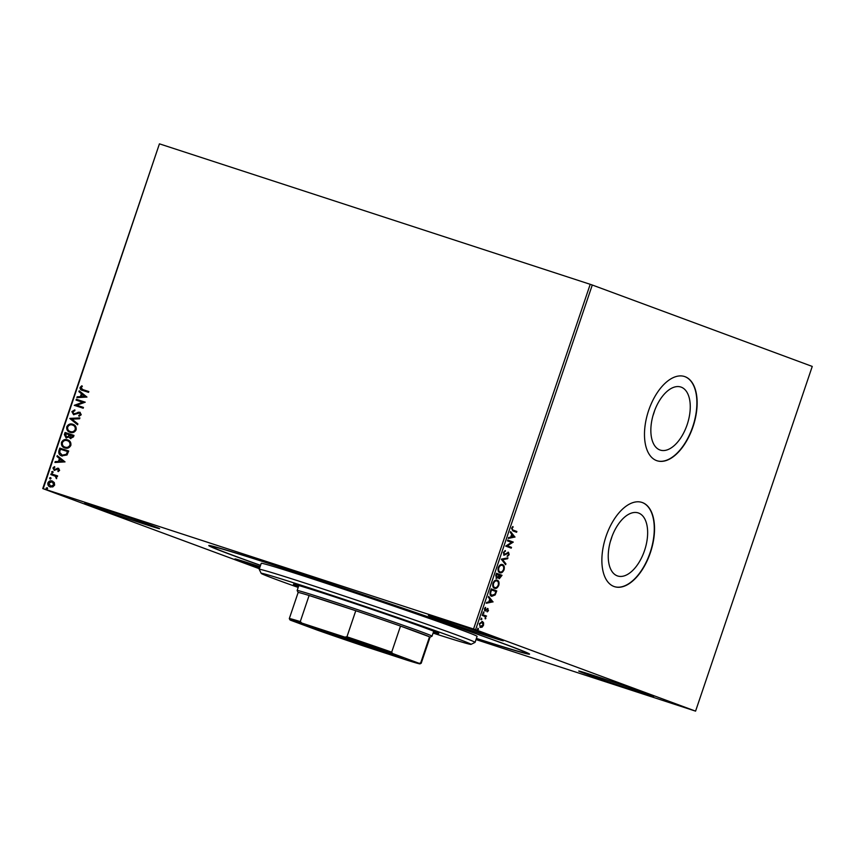 <?xml version="1.0" encoding="UTF-8"?>
<svg xmlns="http://www.w3.org/2000/svg" width="855" height="855" viewBox="0 0 855 855"><rect width="100%" height="100%" fill="white"/><g stroke="black" fill="none" stroke-linecap="round" stroke-linejoin="round"><path stroke-width="1.28" d="M260.529 565.422A169.322 3.003 18.7 0 1 232.945 555.429A169.322 3.003 18.7 0 1 208.823 545.522A169.322 3.003 18.7 0 1 326.973 582.522A169.322 3.003 18.7 0 1 505.38 644.275A169.322 3.003 18.7 0 1 529.544 654.075A169.322 3.003 18.7 0 1 476.374 638.482M617.31 575.864A33.163 17.677 108.1 0 0 617.663 575.981A33.163 17.677 108.1 0 0 644.638 550.257A33.163 17.677 108.1 0 0 638.578 513.043A33.163 17.677 108.1 0 0 638.225 512.915A33.163 17.677 108.1 0 0 611.25 538.639A33.163 17.677 108.1 0 0 617.31 575.864M610.406 541.418A33.163 17.677 108.1 0 0 611.988 536.555M659.921 449.976A33.163 17.677 108.1 0 0 660.274 450.093A33.163 17.677 108.1 0 0 687.249 424.369A33.163 17.677 108.1 0 0 681.189 387.144A33.163 17.677 108.1 0 0 680.837 387.026A33.163 17.677 108.1 0 0 653.861 412.751A33.163 17.677 108.1 0 0 659.921 449.976M653.017 415.53A33.163 17.677 108.1 0 0 654.599 410.667M656.608 460.61A44.31 23.609 108.1 0 0 657.078 460.77A44.31 23.609 108.1 0 0 693.116 426.399A44.31 23.609 108.1 0 0 685.015 376.681A44.31 23.609 108.1 0 0 684.545 376.521A44.31 23.609 108.1 0 0 648.507 410.881A44.31 23.609 108.1 0 0 656.608 460.61M656.95 460.727A44.31 23.609 108.1 0 0 692.903 426.207A44.31 23.609 108.1 0 0 684.759 376.595A44.31 23.609 108.1 0 0 684.417 376.478M613.997 586.498A44.31 23.609 108.1 0 0 614.467 586.658A44.31 23.609 108.1 0 0 650.505 552.298A44.31 23.609 108.1 0 0 642.404 502.569A44.31 23.609 108.1 0 0 641.934 502.409A44.31 23.609 108.1 0 0 605.896 536.769A44.31 23.609 108.1 0 0 613.997 586.498M614.339 586.615A44.31 23.609 108.1 0 0 650.292 552.095A44.31 23.609 108.1 0 0 642.148 502.484A44.31 23.609 108.1 0 0 641.806 502.366M90.299 505.604A39.565 0.705 -161.3 0 0 132.301 520.139A39.565 0.705 -161.3 0 0 159.596 528.668A39.565 0.705 -161.3 0 0 153.953 526.359A39.565 0.705 -161.3 0 0 111.952 511.824A39.565 0.705 -161.3 0 0 84.656 503.296A39.565 0.705 -161.3 0 0 90.299 505.604M584.371 673.345A39.565 0.705 -161.3 0 0 626.384 687.869A39.565 0.705 -161.3 0 0 653.68 696.398A39.565 0.705 -161.3 0 0 648.026 694.1A39.565 0.705 -161.3 0 0 606.024 679.565A39.565 0.705 -161.3 0 0 578.728 671.036A39.565 0.705 -161.3 0 0 584.371 673.345M434.03 617.695A39.565 0.705 -161.3 0 0 476.043 632.23A39.565 0.705 -161.3 0 0 503.339 640.758A39.565 0.705 -161.3 0 0 497.685 638.45A39.565 0.705 -161.3 0 0 455.683 623.915A39.565 0.705 -161.3 0 0 428.387 615.386A39.565 0.705 -161.3 0 0 434.03 617.695M260.08 566.737A39.565 0.705 -161.3 0 0 234.986 558.946A39.565 0.705 -161.3 0 0 240.64 561.254A39.565 0.705 -161.3 0 0 259.653 567.987M259.396 568.757L42.75 488.568L159.425 143.864L43.231 488.686L473.542 629.002L590.217 284.309L592.28 285.014L475.604 629.718L695.575 711.136L476.011 639.572M50.242 486.944C48.393 486.356 47.613 485.009 47.891 482.893C48.959 481.023 50.402 480.403 52.251 481.023L54.293 482.562L54.635 485.095L52.828 486.912L50.05 486.869M50.563 487.061C48.703 486.474 47.923 485.127 48.211 483.011C49.269 481.141 50.723 480.521 52.561 481.141L52.444 481.098M51.108 473.777L57.616 475.904L57.338 476.716L56.387 476.395L56.548 478.693L55.212 476.16L50.83 474.589L51.108 473.777L57.616 475.914M54.239 470.325L52.935 468.006L54.378 466.638L54.827 467.29L53.758 468.177L54.474 469.502L58.439 468.262L59.626 470.346L58.172 471.607L57.777 470.955L58.803 470.143L58.193 469.074L54.143 470.293M61.955 455.961C59.348 455.245 58.354 453.439 58.974 450.532L59.797 448.095L68.71 451.002L67.011 454.978L61.667 455.865M70.463 438.572L68.902 436.98L66.059 437.888L64.371 434.586L65.076 432.491L73.99 435.398L73.487 436.884L70.334 438.53M69.864 418.373L79.91 417.913L79.611 418.79L71.991 419.142L77.891 423.898L77.591 424.775L69.811 418.501L79.868 418.042M76.052 400.076L76.33 399.274L85.233 402.181L76.811 405.259L83.459 407.418L83.192 408.23L74.278 405.323L82.678 402.235L76.052 400.076M82.54 390.393C80.819 390.19 79.996 389.207 80.071 387.454L81.77 385.808L82.315 386.449L80.99 387.753L82.903 389.613L88.835 391.547L88.557 392.36L82.005 390.211M82.465 389.463L88.835 391.558M159.906 143.993L590.217 284.309M86.964 397.062L76.875 397.661L77.174 396.773L80.391 396.635L81.385 393.685L78.895 391.676L79.194 390.799L86.964 397.062M79.985 412.27L81.236 414.75L79.045 416.289L78.703 415.477L80.327 414.44L79.558 413.018L73.551 414.643L71.884 411.64L74.631 409.919L74.855 410.721L72.814 411.875L73.829 413.841L79.9 412.238M74.011 413.906L74.802 413.863M70.399 432.448C67.844 431.668 66.733 429.819 67.075 426.902C68.56 424.347 70.57 423.503 73.092 424.369L72.771 424.251C75.336 425.021 76.458 426.859 76.148 429.776C74.663 432.374 72.643 433.218 70.089 432.331C67.524 431.551 66.412 429.702 66.765 426.784C68.25 424.23 70.249 423.385 72.771 424.251L73.038 424.337M65.119 448.052C62.565 447.272 61.453 445.423 61.795 442.495C63.281 439.951 65.29 439.107 67.812 439.962L67.492 439.844C70.057 440.624 71.179 442.463 70.869 445.37C69.383 447.967 67.363 448.822 64.809 447.935C62.244 447.154 61.133 445.305 61.475 442.377C62.96 439.833 64.969 438.989 67.492 439.844L67.759 439.94M65.023 461.892L54.934 462.48L55.222 461.604L58.45 461.454L59.444 458.515L56.954 456.506L57.253 455.63L65.023 461.892M52.593 471.436L53.117 472.345L52.144 472.772L51.631 471.864L52.593 471.436M50.498 477.614L51.022 478.533L50.05 478.96L49.537 478.052L50.498 477.614M47.089 487.703L47.602 488.622L46.63 489.049L46.117 488.141L47.089 487.703M483.599 622.814L483.535 625.24L482.135 627.164L480.425 627.41L479.345 623.69L482.434 621.5L483.599 622.814L483.535 625.24M482.509 614.563L486.559 616.06L485.693 616.647L485.533 618.86L484.945 616.519L482.241 615.376L482.509 614.563L486.559 616.06M488.526 610.491L487.425 611.838L488.013 610.363L487.297 609.433L484.977 610.94L484.379 608.803L485.49 607.339L485.234 610.117L487.981 608.568L488.023 610.331M490.385 591.307L491.208 588.871L496.744 590.923L495.163 594.941L491.721 596.33C490.086 595.86 489.637 594.182 490.385 591.307M496.488 573.278L502.024 575.319L499.331 578.717L498.486 577.296L496.509 578.429L495.782 575.372L496.488 573.278L502.024 575.319M501.265 559.149L507.945 557.834L507.646 558.721L502.58 559.715L505.925 563.819L505.626 564.695L501.265 559.149M507.464 540.862L507.731 540.05L513.278 542.102L507.368 545.821L511.493 547.35L511.226 548.151L505.69 546.099L511.579 542.38L507.464 540.862M513.182 530.111L516.869 531.479L516.591 532.28L512.861 530.902L511.568 528.262L512.872 526.52L512.134 528.465L512.679 529.95L516.869 531.479M695.575 711.136L812.25 366.432L592.28 285.014M514.999 536.993L508.276 538.436L508.575 537.56L510.713 537.143L511.718 534.193L510.307 532.451L510.606 531.575L514.956 537.122M503.381 552.448L505.391 550.535L503.969 552.597L504.407 554.414L508.522 552.298L509.185 554.649L507.56 556.338L508.618 554.435L508.276 553.121L504.129 555.216L503.381 552.448M502.419 564.578L502.516 564.61C504.108 565.134 504.642 566.822 504.097 569.676C502.815 572.326 501.383 573.331 499.812 572.69C498.209 572.155 497.696 570.445 498.251 567.581C499.534 564.973 500.945 563.979 502.516 564.61L502.462 564.589M497.14 580.171L497.236 580.203C498.828 580.737 499.363 582.426 498.818 585.28C497.535 587.93 496.103 588.935 494.521 588.283C492.929 587.748 492.405 586.049 492.972 583.185C494.243 580.577 495.665 579.583 497.236 580.203L497.172 580.192M493.057 601.824L486.335 603.267L486.634 602.39L488.771 601.963L489.776 599.024L488.365 597.282L488.654 596.405L493.014 601.952M483.77 612.148L483.31 613.495L483.77 612.148M481.675 618.336L481.215 619.683L481.675 618.336M478.255 628.425L477.806 629.772L478.255 628.425M475.604 629.718L473.542 629.002M235.2 552.779A166.159 2.95 -161.3 0 0 236.504 553.26M516.356 531.308L516.089 532.099M512.573 526.766L513.16 527.086M512.658 526.915L512.391 527.963M511.889 527.802L512.134 528.465M511.621 528.294L512.679 529.95M514.443 536.961L508.372 538.148M510.488 531.906L514.496 536.822M512.166 534.749L510.895 536.833L513.641 536.566L512.166 534.749L511.408 537.004M507.731 540.071L513.278 542.102M512.701 542.102L507.368 545.821M506.855 545.65L511.493 547.35M510.991 547.179L510.724 547.97M504.91 550.716L505.444 551.293M504.942 551.133L503.969 552.597M503.456 552.426L504.407 554.414M508.02 552.138L509.185 554.649M508.672 554.489L507.047 556.167M507.4 553.335L508.276 553.121M506.887 553.174L506.502 554.136M506 553.965L503.616 555.045M507.336 557.952L507.646 558.721M507.143 558.55L502.58 559.715M502.077 559.544L505.925 563.819M505.412 563.648L505.23 564.204M502.003 564.439C503.606 564.963 504.129 566.651 503.595 569.505L504.097 569.676M503.595 569.505C502.313 572.155 500.88 573.16 499.299 572.519M499.577 571.706L500.079 571.877C501.34 572.39 502.484 571.589 503.52 569.505C503.958 567.196 503.531 565.828 502.238 565.412L501.735 565.251C500.485 564.738 499.352 565.529 498.326 567.602C497.856 569.922 498.273 571.29 499.577 571.706L499.737 571.771M498.326 567.602L498.828 567.763C498.369 570.082 498.786 571.461 500.079 571.877L499.662 571.749M502.238 565.412C500.998 564.909 499.854 565.689 498.828 567.763M501.522 575.159L498.828 578.546M496.007 578.258L498.486 577.296M496.787 574.293L495.964 575.041L496.274 577.456L498.209 576.719L498.839 575.052L496.787 574.293L496.787 577.617M499.416 575.265L498.764 575.511L499.085 577.734L501.19 575.917L499.416 575.265L499.598 577.905M496.723 580.043C498.326 580.566 498.85 582.255 498.305 585.109L498.818 585.28M498.305 585.109C497.033 587.759 495.601 588.764 494.019 588.122M494.286 587.31L494.799 587.481C496.05 587.984 497.204 587.193 498.241 585.098C498.668 582.8 498.251 581.432 496.958 581.015L496.456 580.844C495.205 580.342 494.072 581.133 493.046 583.206C492.576 585.525 492.993 586.893 494.286 587.31L494.457 587.364M493.046 583.206L493.549 583.367C493.089 585.686 493.506 587.054 494.799 587.481L494.382 587.342M496.958 581.015C495.718 580.513 494.575 581.293 493.549 583.367M491.198 588.892L496.744 590.923M496.242 590.762L495.163 594.941M494.66 594.77L491.208 596.159M491.486 595.358L494.788 594.311L495.911 591.521L490.994 589.726L490.107 592.804L491.668 595.411M490.107 592.804L491.593 595.39M491.507 589.897L490.62 592.975M492.501 601.792L486.431 602.978M488.547 596.737L492.555 601.653M490.225 599.579L488.953 601.664L491.7 601.386L490.225 599.579L489.455 601.835M487.478 608.397L488.013 610.331L486.912 611.678M486.784 609.273L485.693 610.898M485.18 610.737L484.464 610.769M485.138 607.595L485.715 607.948M485.202 607.777L484.4 608.728L484.913 608.899M484.4 608.728L485.234 610.117M483.257 611.988L484.005 612.992M483.492 612.832L482.808 613.334M486.046 615.899L485.79 616.679M485.394 618.08L485.18 616.487L485.693 616.647M485.031 618.699L485.886 618.304M481.162 618.176L481.91 619.18M481.397 619.02L480.713 619.522M483.043 625.048L482.156 622.301L479.334 623.701L480.189 626.437L483.043 625.048L481.622 626.993L482.135 627.164M481.622 626.993L479.922 627.249M481.921 621.329L483.096 622.643M480.189 626.437L479.345 623.701M482.156 622.301L479.847 623.872M477.753 628.265L478.49 629.269M477.988 629.109L477.293 629.601M82.86 390.511C81.129 390.308 80.306 389.324 80.391 387.572L80.071 387.454M80.391 387.572L82.08 385.926M82.614 389.527L83.224 389.73M77.239 397.639L77.174 396.773M77.484 396.891L80.391 396.635M80.712 396.752L81.385 393.685M81.706 393.802L78.895 391.676M79.216 391.793L79.472 391.024M81.417 396.581L85.115 396.549L82.187 394.326L81.417 396.581L84.795 396.431L82.187 394.326M76.373 400.183L76.33 399.274M76.64 399.392L85.233 402.192M83.459 407.429L76.811 405.259M74.652 405.259L82.678 402.235M73.861 414.761L71.884 411.64M72.205 411.757L74.951 410.037M75.112 413.98L78.297 412.174M78.607 412.292L80.103 412.313M79.28 416.225L78.703 415.477M79.023 415.594L80.327 414.44M80.637 414.557L79.558 413.018M77.623 424.668L69.811 418.501M70.676 431.647L70.676 431.647C72.707 432.341 74.321 431.679 75.539 429.627C75.785 427.276 74.887 425.79 72.825 425.17M72.504 425.053C70.495 424.358 68.881 425.021 67.684 427.051C67.395 429.413 68.293 430.909 70.367 431.529C72.386 432.235 74.011 431.561 75.219 429.509C75.475 427.158 74.567 425.672 72.504 425.053L72.867 425.192M66.38 438.006L64.691 434.703L65.076 432.491M65.397 432.609L73.99 435.409M70.783 438.69L68.902 436.98M66.337 437.087L68.678 436.456L69.351 434.789L65.717 433.592L66.337 437.087L68.357 436.339L69.031 434.671M70.901 437.835L73.124 436.018L69.95 434.971L70.719 437.76L72.803 435.911M65.397 447.24L65.397 447.24C67.427 447.945 69.041 447.272 70.26 445.231C70.505 442.879 69.597 441.394 67.545 440.774M67.224 440.656C65.215 439.962 63.601 440.624 62.404 442.655C62.116 445.017 63.003 446.513 65.076 447.122C67.107 447.828 68.731 447.165 69.939 445.113C70.196 442.762 69.287 441.276 67.224 440.656L67.588 440.795M62.276 456.078C59.658 455.362 58.664 453.556 59.294 450.649L58.974 450.532M59.294 450.649L59.797 448.095M60.117 448.212L68.71 451.013M62.159 455.127L66.626 454.4L67.844 451.622L60.438 449.196L59.647 452.295L62.233 455.159L66.305 454.283L67.524 451.504M55.286 462.47L55.222 461.604M55.543 461.721L58.45 461.454M58.76 461.572L59.444 458.515M59.765 458.633L56.954 456.506M57.274 456.623L57.531 455.854M59.476 461.411L63.174 461.379L60.245 459.156L59.476 461.411L62.853 461.262L60.245 459.156M58.364 471.522L57.777 470.955M58.087 471.073L58.803 470.143M59.123 470.261L58.193 469.074M54.549 470.442L52.935 468.006M53.245 468.123L54.688 466.755M55.158 469.513L54.474 469.502M55.479 469.63L56.12 468.871M56.441 468.989L57.349 468.187M57.659 468.305L58.749 468.38M52.454 472.89L51.631 471.864M51.941 471.981L52.914 471.554M56.665 478.597L55.992 478.084M56.548 477.881L55.212 476.16M55.532 476.278L54.293 475.743M51.15 474.696L51.418 473.894M50.37 479.078L49.537 478.052M49.847 478.169L50.819 477.731M50.669 486.196L54.154 484.945L52.23 481.921M50.83 486.249L53.833 484.828L52.283 481.953M51.973 481.835L48.692 483.15L50.744 486.217M46.95 489.167L46.117 488.141M46.437 488.258L47.41 487.82M433.09 633.095A110.776 1.967 -161.3 0 0 471.02 644.381A110.776 1.967 -161.3 0 0 348.958 600.99A110.776 1.967 -161.3 0 0 261.203 573.363A110.776 1.967 -161.3 0 0 298.181 587.438M261.203 573.363L259.215 569.355A113.939 2.02 18.7 0 1 259.215 569.312A113.939 2.02 18.7 0 1 349.481 597.773A113.939 2.02 18.7 0 1 475.059 642.372A113.939 2.02 18.7 0 1 475.027 642.404L471.02 644.381M298.502 586.487A76.747 1.357 18.7 0 1 293.425 584.232A76.747 1.357 18.7 0 1 354.227 603.406A76.747 1.357 18.7 0 1 438.818 633.448A76.747 1.357 18.7 0 1 433.41 632.155M260.551 565.347A166.159 2.95 18.7 0 1 211.773 546.58A166.159 2.95 18.7 0 1 343.421 588.069A166.159 2.95 18.7 0 1 526.552 653.124A166.159 2.95 18.7 0 1 476.395 638.407M475.059 642.372L477.09 636.377A113.939 2.02 -161.3 0 0 351.512 591.778A113.939 2.02 -161.3 0 0 261.235 563.317L259.215 569.312M395.822 655.144A50.798 0.898 18.7 0 1 403.068 658.083A50.798 0.898 18.7 0 1 368.441 647.288A50.798 0.898 18.7 0 1 314.095 628.489A50.798 0.898 18.7 0 1 306.86 625.518A50.798 0.898 18.7 0 1 342.299 636.612A50.798 0.898 18.7 0 1 395.822 655.144M314.768 627.688A49.847 0.887 -161.3 0 0 315.164 627.837A49.847 0.887 -161.3 0 0 395.459 655.005M420.692 662.892L429.52 636.815L400.514 626.074L391.686 652.151L392.563 653.487A68.678 1.218 -161.3 0 0 344.747 637.093L301.868 623.103A68.678 1.218 -161.3 0 0 289.909 619.822A68.678 1.218 -161.3 0 0 290.711 620.281L317.355 630.135A68.678 1.218 -161.3 0 0 365.171 646.54L408.049 660.52A68.678 1.218 -161.3 0 0 419.997 663.854A68.678 1.218 -161.3 0 0 419.207 663.352L420.692 662.892A69.629 1.229 18.7 0 1 421.216 663.234L430.044 637.157A69.629 1.229 -161.3 0 0 429.52 636.815A69.629 1.229 -161.3 0 0 420.104 633.106A69.629 1.229 -161.3 0 0 400.514 626.074A69.629 1.229 -161.3 0 0 355.776 610.727A69.629 1.229 -161.3 0 0 309.104 595.508A69.629 1.229 -161.3 0 0 298.139 592.515L297.145 590.527A71.211 1.261 18.7 0 1 297.145 590.506A71.211 1.261 18.7 0 1 346.275 605.853A71.211 1.261 18.7 0 1 421.889 632.016A71.211 1.261 18.7 0 1 432.053 636.173A71.211 1.261 18.7 0 1 432.032 636.184L433.731 631.193M344.747 637.093L346.948 636.804L355.776 610.727L309.104 595.508L300.276 621.585L301.868 623.103M419.207 663.352L392.563 653.487M298.139 592.515L289.311 618.592A69.629 1.229 18.7 0 1 289.311 618.592A69.629 1.229 18.7 0 1 300.276 621.585M421.216 663.234A69.629 1.229 18.7 0 1 421.194 663.256L419.997 663.854M346.948 636.804A69.629 1.229 18.7 0 1 391.686 652.151M211.955 546.035L211.773 546.58M526.733 652.579L526.552 653.124M297.145 590.506L298.833 585.525M430.044 637.167L432.032 636.184M289.909 619.822L289.311 618.614"/></g></svg>
